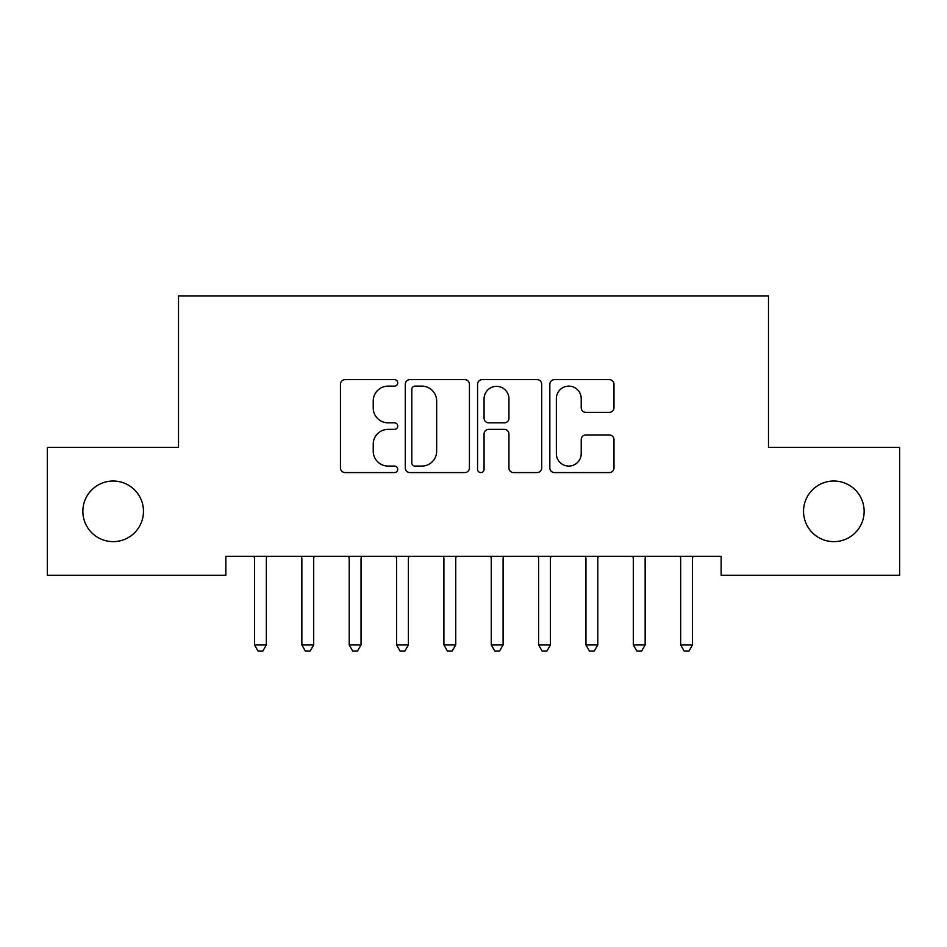 <?xml version="1.0" encoding="UTF-8"?>
<svg xmlns="http://www.w3.org/2000/svg" width="947" height="947" viewBox="0 0 947 947"><rect width="100%" height="100%" fill="white"/><g stroke="black" fill="none" stroke-linecap="round" stroke-linejoin="round"><path stroke-width="1.42" d="M397.74 382.884A3.255 3.255 0 0 0 394.485 379.629L345.11 379.629A4.652 4.652 0 0 0 340.458 384.269L340.458 467.936A4.652 4.652 0 0 0 345.11 472.577L394.485 472.577A3.255 3.255 0 0 0 397.74 469.321A3.255 3.255 0 0 0 394.485 466.078L388.092 466.078A14.868 14.868 0 0 1 373.225 451.198L373.225 444.226A14.868 14.868 0 0 1 388.092 429.358L394.485 429.358A3.255 3.255 0 0 0 397.74 426.103A3.255 3.255 0 0 0 394.485 422.847L388.092 422.847A14.868 14.868 0 0 1 373.225 407.979L373.225 401.007A14.868 14.868 0 0 1 388.092 386.127L394.485 386.127A3.255 3.255 0 0 0 397.74 382.884M803.529 511.333A30.304 30.304 0 0 0 833.834 541.637A30.304 30.304 0 0 0 864.138 511.333A30.304 30.304 0 0 0 833.834 481.029A30.304 30.304 0 0 0 803.529 511.333M82.863 511.333A30.304 30.304 0 0 0 113.166 541.637A30.304 30.304 0 0 0 143.471 511.333A30.304 30.304 0 0 0 113.166 481.029A30.304 30.304 0 0 0 82.863 511.333M609.335 412.395A4.652 4.652 0 0 0 613.976 407.743L613.976 384.269A4.652 4.652 0 0 0 609.335 379.629L554.492 379.629A4.652 4.652 0 0 0 549.84 384.269L549.84 467.936A4.652 4.652 0 0 0 554.492 472.577L609.335 472.577A4.652 4.652 0 0 0 613.976 467.936L613.976 439.586A4.652 4.652 0 0 0 609.335 434.933L585.862 434.933A4.652 4.652 0 0 0 581.209 439.586L581.209 453.637A12.429 12.429 0 0 1 568.78 466.078A12.429 12.429 0 0 1 556.351 453.637L556.351 398.569A12.429 12.429 0 0 1 568.78 386.127A12.429 12.429 0 0 1 581.209 398.569L581.209 407.743A4.652 4.652 0 0 0 585.862 412.395L609.335 412.395M721.141 556.315L225.86 556.315L225.86 575.255L47.35 575.255L47.35 447.41L178.51 447.41L178.51 295.89L768.491 295.89L768.491 447.41L899.65 447.41L899.65 575.255L721.141 575.255L721.141 556.315M469.428 384.269A4.652 4.652 0 0 0 464.788 379.629L409.944 379.629A4.652 4.652 0 0 0 405.292 384.269L405.292 467.936A4.652 4.652 0 0 0 409.944 472.577L464.788 472.577A4.652 4.652 0 0 0 469.428 467.936L469.428 384.269M482.212 379.629L537.056 379.629A4.652 4.652 0 0 1 541.708 384.269L541.708 467.936A4.652 4.652 0 0 1 537.056 472.577L513.582 472.577A4.652 4.652 0 0 1 508.941 467.936L508.941 433.998A4.652 4.652 0 0 0 504.289 429.358L488.723 429.358A4.652 4.652 0 0 0 484.071 433.998L484.071 469.321A3.255 3.255 0 0 1 480.816 472.577A3.255 3.255 0 0 1 477.572 469.321L477.572 384.269A4.652 4.652 0 0 1 482.212 379.629M415.058 386.127A3.255 3.255 0 0 0 411.803 389.383L411.803 462.823A3.255 3.255 0 0 0 415.058 466.078L421.794 466.078A14.868 14.868 0 0 0 436.662 451.198L436.662 401.007A14.868 14.868 0 0 0 421.794 386.127L415.058 386.127M508.941 398.794A12.429 12.429 0 0 0 496.512 386.364A12.429 12.429 0 0 0 484.071 398.794L484.071 418.207A4.652 4.652 0 0 0 488.723 422.847L504.289 422.847A4.652 4.652 0 0 0 508.941 418.207L508.941 398.794M253.879 556.315L254.163 557.014A4.735 4.735 -179.1 0 1 254.506 558.777L254.506 644.954L266.344 644.954L266.344 558.777A4.735 4.735 -179.1 0 1 266.687 557.014L266.971 556.315M266.344 644.954L262.793 651.11L258.058 651.11L254.506 644.954M301.229 556.315L301.513 557.014A4.735 4.735 -179.1 0 1 301.856 558.777L301.856 644.954L313.694 644.954L313.694 558.777A4.735 4.735 -179.1 0 1 314.037 557.014L314.321 556.315M313.694 644.954L310.143 651.11L305.408 651.11L301.856 644.954M348.579 556.315L348.863 557.014A4.735 4.735 -179.1 0 1 349.206 558.777L349.206 644.954L361.044 644.954L361.044 558.777A4.735 4.735 -179.1 0 1 361.387 557.014L361.671 556.315M361.044 644.954L357.493 651.11L352.758 651.11L349.206 644.954M395.929 556.315L396.213 557.014A4.735 4.735 -179.1 0 1 396.556 558.777L396.556 644.954L408.394 644.954L408.394 558.777A4.735 4.735 -179.1 0 1 408.737 557.014L409.021 556.315M408.394 644.954L404.843 651.11L400.108 651.11L396.556 644.954M443.279 556.315L443.563 557.014A4.735 4.735 -179.1 0 1 443.906 558.777L443.906 644.954L455.744 644.954L455.744 558.777A4.735 4.735 -179.1 0 1 456.087 557.014L456.371 556.315M455.744 644.954L452.193 651.11L447.458 651.11L443.906 644.954M490.629 556.315L490.913 557.014A4.735 4.735 -179.1 0 1 491.256 558.777L491.256 644.954L503.094 644.954L503.094 558.777A4.735 4.735 -179.1 0 1 503.437 557.014L503.721 556.315M503.094 644.954L499.543 651.11L494.808 651.11L491.256 644.954M537.979 556.315L538.263 557.014A4.735 4.735 -179.1 0 1 538.606 558.777L538.606 644.954L550.444 644.954L550.444 558.777A4.735 4.735 -179.1 0 1 550.787 557.014L551.071 556.315M550.444 644.954L546.893 651.11L542.158 651.11L538.606 644.954M585.329 556.315L585.613 557.014A4.735 4.735 -179.1 0 1 585.956 558.777L585.956 644.954L597.794 644.954L597.794 558.777A4.735 4.735 -179.1 0 1 598.137 557.014L598.421 556.315M597.794 644.954L594.243 651.11L589.508 651.11L585.956 644.954M632.679 556.315L632.963 557.014A4.735 4.735 -179.1 0 1 633.306 558.777L633.306 644.954L645.144 644.954L645.144 558.777A4.735 4.735 -179.1 0 1 645.487 557.014L645.771 556.315M645.144 644.954L641.593 651.11L636.858 651.11L633.306 644.954M680.029 556.315L680.313 557.014A4.735 4.735 -179.1 0 1 680.656 558.777L680.656 644.954L692.494 644.954L692.494 558.777A4.735 4.735 -179.1 0 1 692.837 557.014L693.121 556.315M692.494 644.954L688.942 651.11L684.208 651.11L680.656 644.954"/></g></svg>
